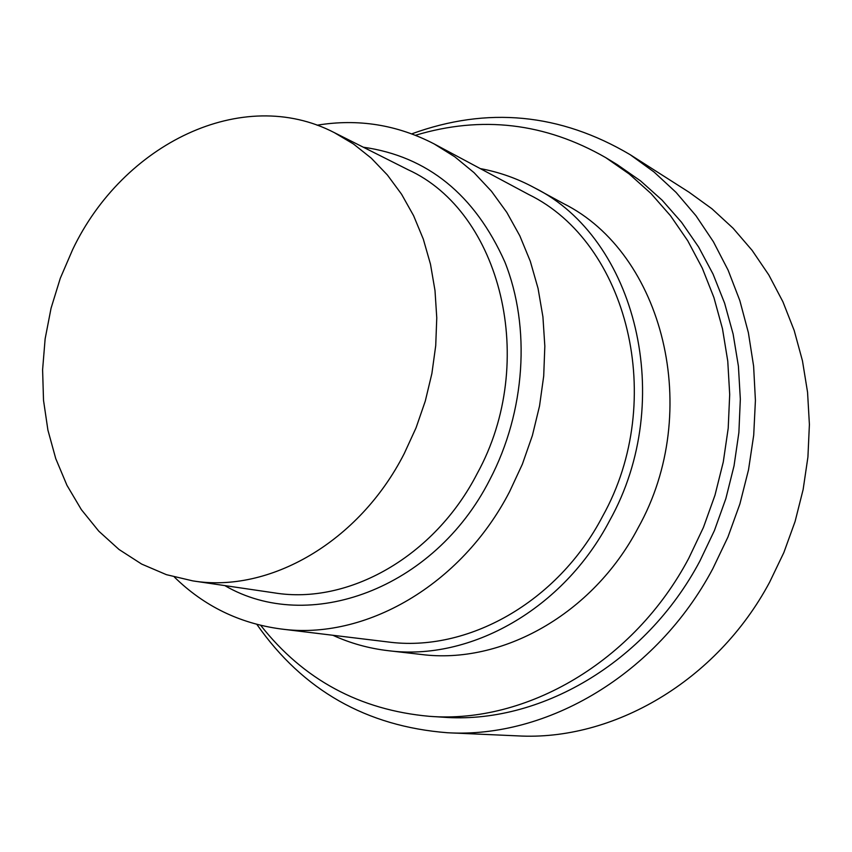<?xml version="1.0" encoding="UTF-8"?>
<svg xmlns="http://www.w3.org/2000/svg" width="852" height="852" viewBox="0 0 852 852"><rect width="100%" height="100%" fill="white"/><g stroke="black" fill="none" stroke-linecap="round" stroke-linejoin="round"><path stroke-width="1.28" d="M334.346 132.646L408.065 169.718C500.774 211.786 538.805 361.653 477.184 473.563C434.403 556.888 348.255 605.026 274.419 592.885L192.776 580.883L166.406 574.663L141.677 564.088L119.014 549.476L98.811 531.19L81.366 509.645L66.946 485.289L55.753 458.621L47.914 430.122L43.516 400.323L42.6 369.725L45.135 338.84L51.067 308.19L60.29 278.284L72.644 249.593C122.826 144.052 242.266 84.891 334.346 132.646L353.495 144.009L371.259 158.153L387.362 174.958L401.558 194.213L413.603 215.694L423.306 239.124L430.484 264.195L434.999 290.564L436.767 317.839L435.723 345.624L431.889 373.517L425.286 401.079L416.021 427.906L404.231 453.583C359.118 542.213 269.147 593.514 192.776 580.883M363.293 147.204C427.534 156.363 474.724 194.629 504.874 262.011C530.913 327.285 525.503 411.58 489.825 479.644C433.998 589.691 308.339 634.442 224.832 585.601M317.072 125.212C358.064 118.471 397.064 124.701 434.094 143.892L528.847 194.575C627.445 242.618 667.723 399.812 602.577 516.355C557.581 602.609 466.981 652.813 387.564 641.907L280.894 628.968C239.55 623.419 204.043 606.113 174.372 577.049M434.094 143.892L454.83 156.832L474.053 172.668L491.466 191.263L506.812 212.393L519.827 235.834L530.306 261.287L538.059 288.423L542.926 316.859L544.833 346.21L543.704 376.062L539.54 405.967L532.393 435.489L522.372 464.191L509.602 491.647C461.049 585.707 364.464 640.534 280.894 628.968M480.262 168.59C499.144 172.072 517.196 178.462 534.406 187.76L563.481 203.564C663.058 253.023 703.656 411.101 638.01 528.059C592.726 614.473 501.54 664.901 421.08 654.442L388.203 650.683C368.767 648.404 350.332 643.271 332.866 635.272M534.406 187.76C635.762 238.006 676.935 400.259 609.649 520.583C563.215 609.457 470.059 661.344 388.203 650.683M415.499 135.266C481.7 115.361 545.131 122.826 605.783 157.663L617.274 164.66L640.566 180.901L662.1 200.156L681.536 222.276L698.619 247.016L713.06 274.11L724.626 303.237L733.125 334.059L738.407 366.158L740.335 399.119L738.886 432.497L734.041 465.831L725.84 498.665L714.423 530.53L699.918 560.989C645.624 663.538 538.901 724.764 442.774 717.182L429.344 716.319C359.682 709.993 303.472 679.672 260.712 625.357M605.783 157.663L629.255 174.021L650.939 193.457L670.535 215.78L687.734 240.754L702.282 268.124L713.923 297.561L722.475 328.712L727.768 361.163L729.695 394.497L728.204 428.247L723.284 461.976L714.988 495.182L703.433 527.431L688.778 558.252C633.909 662.015 526.195 723.966 429.344 716.319M411.804 133.839C487.355 106.33 560.126 113.273 630.139 154.67L689.076 192.232L711.963 208.793L733.082 228.23L752.124 250.371L768.823 274.972L782.924 301.8L794.202 330.523L802.456 360.801L807.558 392.25L809.4 424.488L807.92 457.066L803.127 489.57L795.076 521.541L783.851 552.565L769.622 582.204C716.638 681.408 612.716 741.389 517.388 735.862L447.566 732.752C366.466 726.426 302.907 690.312 256.878 624.399M630.139 154.67L654.048 172.008L676.094 192.424L695.977 215.748L713.401 241.744L728.098 270.127L739.824 300.564L748.386 332.717L753.615 366.158L755.415 400.461L753.711 435.159L748.525 469.803L739.898 503.915L727.949 537.016L712.836 568.657C656.604 674.603 547.091 738.588 447.566 732.752"/></g></svg>
